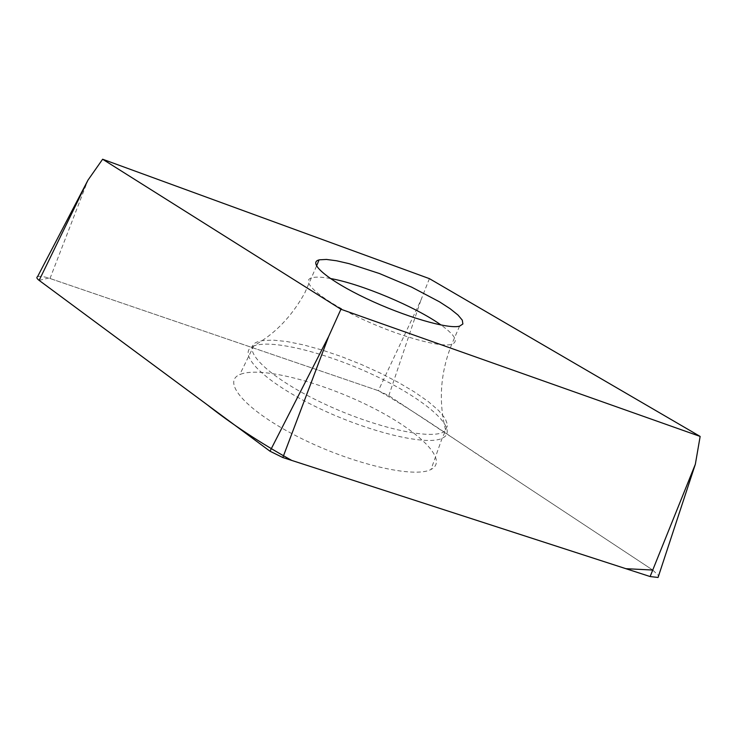 <?xml version="1.0" encoding="UTF-8"?>
<svg xmlns="http://www.w3.org/2000/svg" width="737" height="737" viewBox="0 0 737 737"><rect width="100%" height="100%" fill="white"/><g stroke="black" fill="none" stroke-linecap="round" stroke-linejoin="round"><path stroke-width="0.55" stroke-dasharray="3.69 2.76" d="M429.404 278.641L420.864 300.272L378.339 390.674L388.795 395.668L652.706 570.023L658.648 575.68M37.559 276.67C39.844 275.905 43.99 276.513 50.005 278.475L378.339 390.674M240.511 374.285C260.677 366.4 319.867 381.554 368.795 405.811C417.943 429.92 449.552 460.063 431.034 469.441C414.452 478.562 352.175 464.107 299.554 437.585C246.729 411.182 221.22 382.171 239.737 374.617L240.511 374.285M39.135 280.382L48.706 278.052L378.293 390.665C422.651 415.898 460.855 444.254 507.12 473.845L652.742 570.042M50.005 278.475L87.979 180.132M695.35 464.218L652.706 570.023M388.795 395.668L420.864 300.272M254.468 345.727L253.721 346.012C235.978 352.544 261.58 379.942 313.538 405.599C365.303 431.357 426.133 446.281 442.08 438.331L444.558 436.875C457.133 426.834 423.72 398.708 376.1 376.183C328.638 353.53 273.27 339.14 254.468 345.727M444.918 431.053C433.43 441.104 373.143 427.626 319.637 401.647C265.946 375.796 239.055 347.597 258.162 341.655L262.05 340.669L272.985 340.107L287.089 341.563L303.699 344.934L322.078 350.02L341.507 356.607L361.222 364.428L380.476 373.171L398.533 382.512L414.682 392.102L428.252 401.564L438.616 410.509L445.231 418.552L447.681 425.295L444.918 431.053M330.342 278.503C322.06 277.001 315.98 276.734 312.11 277.702L311.723 277.812C299.793 281.037 320.319 299.167 358.422 317.325C396.368 335.528 440.247 347.975 451.726 344.308C458.773 341.655 455.226 335.234 441.076 325.045M316.56 265.993L304.777 292.957C293.308 313.575 279.065 329.476 262.05 340.669L253.721 346.012L239.737 374.617M459.556 326.178L451.726 344.308C440.339 372.802 438.322 401.499 445.682 430.39L442.08 438.331L431.034 469.441"/><path stroke-width="1.11" d="M319.425 259.811L326.454 259.442L336.579 260.778L349.246 263.699L379.527 273.556L411.55 287.089L439.482 301.82L450.206 308.775L457.963 315.003L462.302 320.171L462.882 323.976L459.556 326.178C448.234 329.421 404.373 316.634 366.28 298.503C328.029 280.401 307.255 262.713 319.047 259.912L319.425 259.811M340.927 309.245L700.15 436.433L429.404 278.641L102.627 159.229L340.927 309.245L328.665 336.459L282.833 457.539L270.009 451.219L39.135 280.382C36.786 278.595 36.26 277.352 37.559 276.67L87.979 180.132L39.135 280.382L207.152 404.714C231.252 423.83 259.442 442.403 291.741 460.422L625.897 568.688L652.742 570.042M658.648 575.68L658.067 577.458L650.126 576.546L282.833 457.539M700.15 436.433L695.35 464.218L658.067 577.458M102.627 159.229L87.979 180.132M650.126 576.546L695.35 464.218M270.009 451.219L328.665 336.459M441.076 325.045C415.981 306.96 360.826 283.773 330.342 278.503M319.047 259.912L316.56 265.993"/></g></svg>
